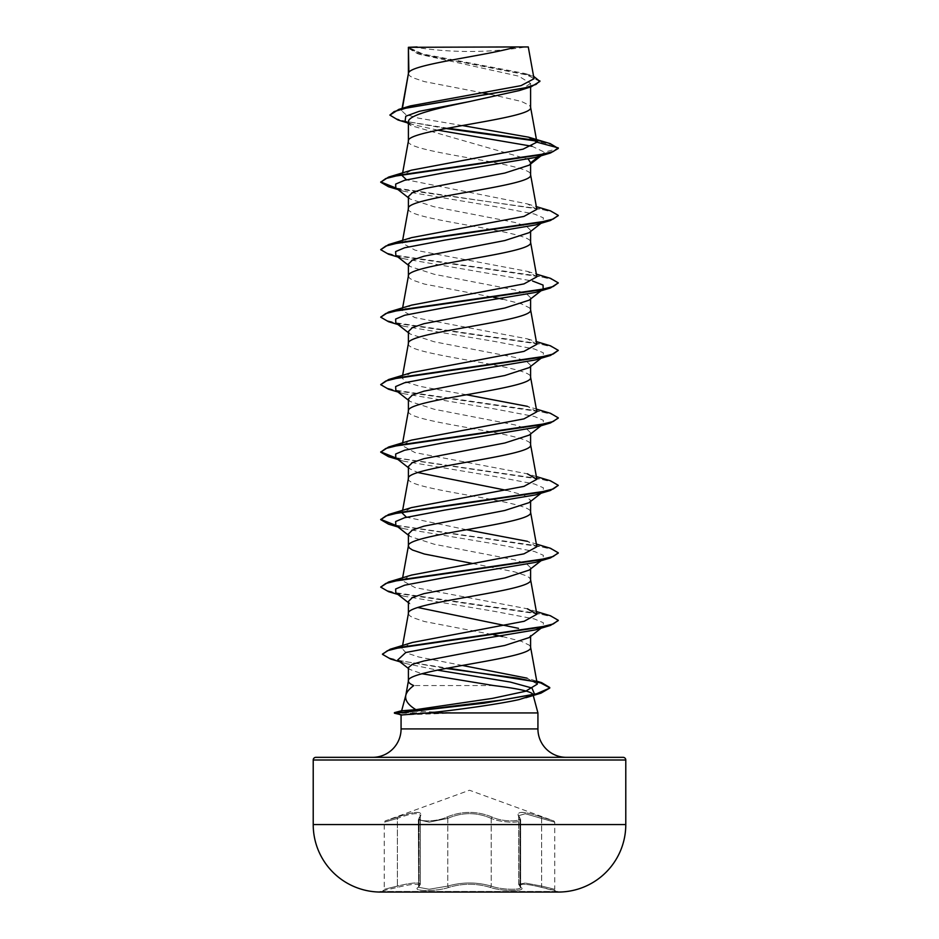 <?xml version="1.0" encoding="UTF-8"?>
<svg xmlns="http://www.w3.org/2000/svg" width="939" height="939" viewBox="0 0 939 939"><rect width="100%" height="100%" fill="white"/><g stroke="black" fill="none" stroke-linecap="round" stroke-linejoin="round"><path stroke-width="0.7" stroke-dasharray="4.7 3.52" d="M379.99 892.05L379.99 891.451L559.01 891.451L379.99 891.451L397.385 887.378C414.463 883.247 421.341 883.247 418.008 887.378C421.388 883.235 414.51 883.235 397.408 887.367L383.265 890.583L384.251 889.292L384.251 822.2L385.131 820.944L397.244 817.13C416 810.815 423.606 810.815 420.062 817.13C414.357 822.13 436.741 822.13 446.706 817.141C461.929 810.838 477.129 810.838 492.294 817.141C502.306 822.13 524.655 822.118 518.938 817.13C515.429 810.815 523.035 810.815 541.756 817.13L553.869 820.944L541.78 817.141C523.046 810.838 515.452 810.838 518.985 817.141C524.666 822.13 502.271 822.118 492.318 817.13C477.071 810.815 461.859 810.815 446.682 817.13C436.694 822.13 414.322 822.13 420.015 817.141C423.512 810.838 415.918 810.838 397.22 817.141L385.131 820.944L469.5 790.239L553.869 820.944L554.749 822.2L554.749 889.292L541.639 886.087L554.749 889.292L555.735 890.583L541.592 887.367C524.49 883.235 517.6 883.235 520.945 887.367C527.565 891.581 501.849 891.581 490.123 887.378C476.366 883.247 462.622 883.247 448.877 887.378C437.116 891.581 411.435 891.581 418.055 887.367C411.423 891.581 437.14 891.581 448.854 887.367C462.622 883.235 476.39 883.235 490.146 887.367C501.896 891.581 527.589 891.581 520.992 887.378A1.326 1.244 129.7 0 1 520.335 887.109L520.335 887.109A1.326 1.244 129.7 0 1 519.913 886.076L518.68 884.338L525.124 883.024L541.627 886.076L525.159 883.036L518.727 884.35L520.664 887.261C521.591 890.395 500.499 889.726 491.214 886.076C500.475 889.726 521.556 890.395 520.629 887.261L519.913 886.076L519.913 818.385L520.629 819.782L520.664 887.437L520.664 819.782L518.704 815.733L518.704 884.35L520.37 887.109A1.326 1.244 -50.2 0 1 519.948 886.087L519.948 818.385A1.326 1.209 139 0 0 519.678 817.517L519.678 817.517A1.326 1.209 139 0 0 518.985 817.141M559.01 892.05L541.615 887.378L541.639 886.087L541.592 887.367M420.062 817.13A1.326 1.209 41.1 0 0 419.087 818.385L420.343 815.709L420.343 884.327L418.371 887.261L429.182 889.245L447.809 886.087L429.17 889.245L418.336 887.261L420.296 884.338C419.264 882.061 411.622 882.648 397.361 886.087C380.342 890.289 380.354 890.289 397.373 886.076C380.342 890.289 380.354 890.289 397.373 886.076C411.634 882.637 419.299 882.05 420.343 884.327M397.22 817.141L397.361 818.385C411.505 813.162 419.146 812.27 420.296 815.733L420.308 884.374L418.665 887.109A1.326 1.244 -129.7 0 1 418.055 887.367A1.326 1.244 50.2 0 0 418.63 887.109L418.336 819.782L429.17 822.153L447.786 818.385C462.234 812.082 476.707 812.082 491.214 818.385C500.358 822.681 521.626 823.538 520.664 819.782L518.751 815.721M492.318 817.13A1.326 0.916 115.6 0 0 491.214 818.385C500.37 822.693 521.615 823.526 520.629 819.782L518.657 815.709L525.241 813.737L554.749 822.2L525.218 813.714L518.657 815.709L519.913 818.385A1.326 1.209 -41.1 0 0 518.938 817.13M412.984 46.95A355.188 355.188 0 0 0 526.016 46.95L412.984 46.95L526.016 46.95M537.93 712.936L394.427 713.217M449.64 712.936L394.427 712.654M401.07 714.99L449.64 713.217M372.666 757.339L566.334 757.339L372.666 757.339M450.356 712.654L401.692 710.706M493.891 685.576L413.77 685.576M530.594 636.407L530.594 635.21L529.033 637.628M408.406 73.488L409.451 75.648L412.538 77.632L424.358 81.599L482.775 92.891M408.888 72.315L408.406 73.665M408.406 140.979L408.406 141.155C404.627 152.4 534.373 163.644 530.594 174.889L530.594 174.724M533.587 76.259L422.081 54.427L408.383 47.326L419.557 54.309L518.762 76.165L530.594 83.454L530.594 86.963M530.594 83.454L519.431 90.531M530.594 164.008L530.594 162.799L529.044 165.229M408.406 208.47L408.406 208.634C404.627 219.89 534.373 231.135 530.594 242.379L530.594 242.215M408.406 196.544L409.956 198.962L434.135 206.78L515.065 222.461L526.579 226.369L530.594 230.29L529.044 232.708M408.406 275.949L409.451 278.108L412.538 280.092L424.358 284.059L493.609 297.358M530.594 230.29L530.594 231.499M408.406 264.035L409.967 266.453L434.252 274.294L515.077 289.951L526.579 293.86L530.594 297.78L529.009 300.198M408.406 343.439L408.406 343.615C404.627 354.86 534.373 366.104 530.594 377.349L530.594 377.185M530.594 297.78L530.594 298.978M408.406 331.514L409.944 333.932L434.17 341.761L515.03 357.419L526.521 361.339L530.594 365.259L529.044 367.677M408.406 410.93L408.406 411.094C404.627 422.339 534.373 433.595 530.594 444.84L530.594 444.663M530.594 365.259L530.594 366.468M408.406 399.005L409.967 401.434L434.17 409.251L515.077 424.921L526.579 428.83L530.594 432.75L529.044 435.168M408.406 478.409L408.406 478.585C404.627 489.829 534.373 501.074 530.594 512.33L530.594 512.154M530.594 432.75L530.594 433.947M506.191 490.275L524.15 495.252L530.594 500.229L529.009 502.658M530.594 500.229L530.594 501.438M408.406 533.974L409.956 536.404L434.194 544.233L515.042 559.89L526.533 563.799L530.594 567.719L529.044 570.137M530.594 567.719L530.594 568.928M490.193 94.24L521.438 101.447L529.549 105.426L530.594 107.41M408.406 121.976L410.625 125.486L528.422 159.325M502.494 299.118L521.438 303.907L529.549 307.886L530.594 309.87M408.406 466.483L409.944 468.901L417.832 472.54M472.517 563.47L514.642 571.874L526.462 575.842L529.549 577.825L530.594 579.809M408.406 601.465L409.956 603.871L408.406 602.674M408.406 613.554L409.451 615.538L412.538 617.522L424.358 621.501L493.609 634.787M502.494 636.56L521.438 641.349L529.549 645.316L530.594 647.3M462.34 125.544L418.43 118.126L405.671 114.429L401.669 110.732L402.162 109.769L410.402 105.907M534.033 78.747L524.819 73.477L422.832 54.016L408.477 47.373L515.734 46.95M402.162 109.769L402.42 108.314M408.406 667.582L409.533 669.319L421.975 673.744M538.869 156.461L544.444 152.177L532.026 146.273M437.727 130.157L412.702 124.535L405.108 121.108M541.075 155.792L544.444 152.177L558.294 148.456L552.132 144.759L536.486 141.061M446.002 128.526L397.972 119.969M539.89 81.423L525.922 74.486L417.632 53.676L408.406 48.253M550.172 143.597L535.829 140.381M447.739 128.197L405.683 121.377L393.899 117.962L389.885 114.546M537.296 684.144L527.002 678.146L536.756 681.174M462.317 665.434L418.653 656.971L405.965 652.734L402.056 648.485L412.374 642.464M536.369 611.559L527.413 608.801L415.015 587.579L402.138 580.513L411.599 575.055M536.862 546.768L527.425 541.322L536.369 544.068M466.483 529.725L406.458 517.213M402.631 510.323L402.138 513.023L411.575 507.576M536.369 476.578L527.401 473.831L415.003 452.61L402.15 445.544L411.599 440.086M536.85 411.798L527.413 406.341L536.369 409.099M466.483 394.756L420.12 386.399L406.434 382.232L402.138 378.053L411.575 372.607M536.85 344.308L527.389 338.85L415.05 317.64L402.138 310.574L411.599 305.116M536.85 276.829L527.425 271.371L415.073 250.161L402.15 243.084L411.587 237.626M536.85 209.338L527.401 203.88L406.458 179.783M402.631 172.893L402.138 175.593L411.599 170.135M532.929 694.308L532.237 695.693L534.455 693.968M543.165 154.16L535.594 157.447M395.824 187.894L403.418 191.192L494.36 206.416L534.397 214.033L543.376 217.836L542.977 221.792M541.557 222.649L535.57 224.937M395.835 255.396L403.418 258.671L532.542 281.007M541.991 290.045L535.594 292.416M395.824 322.863L403.43 326.173L494.372 341.397L534.397 349.003L543.376 352.818L543.165 356.62L535.57 359.907M395.835 390.366L403.406 393.652L494.325 408.876L534.373 416.482L543.364 420.296L543.176 424.099L535.594 427.386M395.824 457.845L403.43 461.143L494.372 476.366L534.397 483.984L543.376 487.787L543.165 491.59L535.57 494.888M395.835 525.335L403.406 528.622L494.325 543.845L534.361 551.463L543.364 555.266L542.977 559.221M541.557 560.078L535.594 562.367M395.824 592.814L403.43 596.112L494.372 611.336L534.408 618.954L543.376 622.757L543.165 626.571M397.643 660.058L405.671 663.521L437.339 670.129M533.798 694.426L532.143 695.353M397.009 188.821L540.125 208.951L553.247 212.308L558.259 215.665M388.558 254.246L538.575 276.136L553.224 279.787L558.294 283.437M388.582 321.737L538.575 343.627L553.212 347.266L558.294 350.916M388.558 389.216L537.472 410.906L552.531 414.51L558.271 418.125M388.582 456.706L538.575 478.597L553.212 482.247L558.294 485.886M388.558 524.185L537.484 545.876L552.531 549.491L558.271 553.106M388.582 591.687L537.46 613.355L552.508 616.97L558.259 620.585M390.683 659.061L445.896 668.427M396.012 188.046L550.418 210.829M380.706 249.128L385.765 252.779L400.401 256.417L550.442 278.32M380.706 316.619L385.788 320.269L400.437 323.92L550.418 345.798M380.706 384.098L385.765 387.748L400.401 391.399L550.442 413.289M396.012 457.986L550.418 480.768M396.023 525.476L550.442 548.27M380.706 586.57L385.788 590.208L400.437 593.859L550.418 615.749M382.49 654.06L387.795 657.57L401.61 661.079L447.645 668.099M315.88 757.339L623.12 757.339M408.758 46.95L414.029 46.95M446.682 817.13A1.326 0.916 64.4 0 1 447.786 818.385C462.305 812.106 476.766 812.106 491.191 818.385A1.326 0.916 115.6 0 1 492.294 817.141M541.78 817.141L541.639 818.385L541.756 817.13M420.015 817.141A1.326 1.209 -139 0 0 419.052 818.385L420.296 815.733L419.052 818.385L419.052 886.087A1.326 1.244 50.2 0 1 418.63 887.109L420.261 884.385M397.244 817.13L397.373 818.385C380.377 823.386 380.365 823.386 397.361 818.385C380.377 823.386 380.365 823.386 397.361 818.385L397.385 887.378M446.706 817.141A1.326 0.916 64.4 0 1 447.809 818.385L429.217 822.153L418.371 819.782L420.343 815.709C419.228 812.247 411.575 813.139 397.373 818.385L397.408 887.367M418.371 819.782L419.087 818.385L419.087 886.076A1.326 1.244 -129.7 0 1 418.665 887.109L418.371 819.782M490.123 887.378A1.326 0.939 -70.9 0 0 491.191 886.087C476.742 881.944 462.27 881.944 447.786 886.076C462.258 881.956 476.719 881.956 491.191 886.087A1.326 0.939 -70.8 0 1 490.146 887.367M541.615 887.378C524.537 883.247 517.671 883.247 520.992 887.378A1.326 1.244 -50.2 0 1 520.37 887.109L518.739 884.385M448.877 887.378A1.326 0.939 -109.1 0 1 447.809 886.087A1.326 0.939 -109.2 0 0 448.854 887.367M491.214 818.385L491.214 886.076L491.191 818.385M541.639 818.385L541.639 886.087L541.627 818.385M401.07 728.922L537.93 728.922M313.215 760.003L625.785 760.003M625.785 824.571L313.215 824.571M447.786 818.385L447.786 886.076L447.809 818.385M419.545 54.309L417.632 53.676M412.702 124.535L407.28 122.821M530.124 75.097L524.819 73.477M402.056 648.485L402.596 645.504M402.138 580.513L402.631 577.814M402.138 445.544L402.631 442.844M402.138 378.053L402.631 375.354M402.138 310.574L402.631 307.863M402.138 243.084L402.631 240.384M401.669 110.732L402.092 108.419M403.418 191.192L397.925 189.537M403.418 258.671L397.925 257.016M403.43 326.173L397.925 324.507M403.406 393.652L397.925 391.997M403.43 461.143L397.925 459.476M403.406 528.622L397.925 526.967M403.43 596.112L397.925 594.457M405.671 663.521L399.85 661.772M408.406 197.753L409.944 198.962M543.165 221.651L541.075 223.271M408.406 265.232L409.956 266.453M408.406 332.723L409.944 333.932M543.165 356.62L541.075 358.252M408.406 400.214L409.967 401.434M543.176 424.099L541.991 425.015M408.406 467.692L409.944 468.901M543.165 491.59L541.075 493.221M408.406 535.183L409.956 536.404M543.176 559.069L541.075 560.712M408.406 668.439L409.533 669.319M527.401 338.85L536.369 341.608M527.425 271.371L536.369 274.118M527.401 203.88L536.369 206.639M410.625 125.486L408.406 123.725M518.657 815.709L518.657 884.338"/><path stroke-width="1.41" d="M559.01 892.05L379.99 892.05L559.01 892.05A67.491 67.491 0 0 0 625.785 824.571L625.785 760.003L313.215 760.003L313.215 824.571L625.785 824.571M379.99 892.05A67.491 67.491 0 0 1 313.215 824.571M372.666 757.339A28.416 28.416 0 0 0 401.07 728.922L401.07 715.002L394.427 712.654L403.101 710.67L415.907 709.661C408.042 704.896 404.697 700.013 405.871 695.024C406.716 691.961 409.345 688.803 413.77 685.576C410.214 684.062 408.43 682.559 408.406 681.045C404.627 669.789 534.373 658.544 530.594 647.3L530.594 636.407M625.785 760.003A2.664 2.664 0 0 0 623.12 757.339L315.88 757.339A2.664 2.664 0 0 0 313.215 760.003M566.334 757.339A28.416 28.416 0 0 1 537.93 728.922L401.07 728.922M408.442 680.705L405.871 695.024M405.789 695.365L401.669 710.706L403.101 710.67M421.975 673.744L493.891 685.576C518.011 688.545 531.028 691.456 532.929 694.308L533.012 694.602M533.152 695.13L537.93 712.936L537.93 728.922M401.094 715.002L428.008 712.936L537.93 712.936M529.033 637.628L504.853 645.445L424.017 660.939L412.444 664.26L408.406 667.582L408.406 680.869M408.888 47.302L515.734 46.95C488.538 55.401 413.982 63.864 408.888 72.315L408.406 47.302L408.406 73.488M402.42 108.314L408.406 73.665M407.28 122.821L397.972 119.969L389.885 115.11L394.157 111.565L406.376 108.032L531.216 86.764L519.431 90.531L469.5 101.553C436.705 108.396 407.62 115.168 408.406 121.976L408.406 140.979M530.594 86.963L530.594 107.41C534.373 118.654 404.627 129.899 408.406 141.155M541.075 155.792L529.044 165.217L504.83 173.046L423.935 188.716L412.421 192.636L408.406 196.544L408.406 208.47M530.594 164.008L530.594 174.889C534.373 186.145 404.627 197.39 408.406 208.634M541.075 223.271L529.044 232.708L504.842 240.537L423.935 256.206L412.421 260.115L408.406 264.035L408.406 275.949M530.594 231.499L530.594 242.379C534.373 253.624 404.627 264.88 408.406 276.125M541.991 290.045L529.021 300.21L504.771 308.039L423.947 323.685L412.421 327.605L408.406 331.514L408.406 343.439M530.594 298.978L530.594 309.87C534.373 321.115 404.627 332.359 408.406 343.615M541.075 358.252L529.044 367.677L504.842 375.506L423.935 391.176L412.421 395.084L408.406 399.005L408.406 410.93M530.594 366.468L530.594 377.349C534.373 388.605 404.627 399.85 408.406 411.094M541.991 425.015L529.044 435.168L504.83 442.997L423.935 458.666L412.421 462.575L408.406 466.483L408.406 478.409M530.594 433.947L530.594 444.84C534.373 456.084 404.627 467.34 408.406 478.585M541.075 493.221L529.021 502.67L504.771 510.487L423.947 526.145L412.421 530.054L408.406 533.974L408.406 545.899M530.594 501.438L530.594 512.33C534.373 523.575 404.627 534.819 408.406 546.064L409.451 548.059L412.538 550.043L424.358 554.01L472.517 563.47M541.075 560.712L529.044 570.137L504.853 577.966L423.935 593.636L412.421 597.544L408.406 601.465L408.406 613.554C404.627 602.31 534.373 591.065 530.594 579.809L530.594 568.928M402.596 645.504L408.406 613.554M482.775 92.891L490.193 94.24M528.422 159.325L530.594 162.799L538.869 156.461M493.609 297.358L502.494 299.118M417.832 472.54L506.191 490.275M417.843 607.51L518.504 628.332M493.609 634.787L502.494 636.56M389.885 115.11L398.793 109.394L410.402 105.907L521.004 85.649L534.033 78.747L528.281 46.95M515.734 46.95L528.27 46.95M532.026 146.273L437.727 130.157M408.406 123.725L405.108 121.108L405.765 116.225L419.146 111.33L469.5 101.553M536.486 141.061L446.002 128.526M531.216 86.764L539.89 81.423L533.587 76.259M408.406 48.253L408.371 47.537M408.406 197.753L395.824 187.894L395.648 184.091L404.639 180.276L444.687 172.67L535.594 157.447L550.442 153.01L558.294 148.456L550.172 143.597L528.587 137.176L462.34 125.544M535.829 140.381L447.739 128.197M398.793 109.394L524.596 87.996L535.993 84.428L539.89 80.86M536.885 142.165L523.058 149.16L411.599 170.135L388.558 177.095L538.575 155.193L553.224 151.543L558.294 147.904L536.885 142.165L528.587 137.176M415.907 709.661L492.482 698.381L525.57 691.268L537.296 684.144L530.558 646.959M527.002 678.146L462.317 665.434M536.369 611.559L550.418 615.749L558.294 620.303L553.317 623.919L538.927 627.534L390.19 649.236L412.374 642.464L524.208 621.266L536.862 614.259L527.413 608.801M536.369 544.068L550.442 548.27L558.294 552.825L553.212 556.475L538.552 560.114L388.57 582.004L411.599 575.055L523.962 553.846L536.862 546.768L530.558 511.99M527.425 541.322L466.483 529.725M406.458 517.213L402.15 513.023M536.369 476.578L550.418 480.768L558.294 485.334L553.224 488.973L538.599 492.623L388.582 514.513L411.575 507.576L523.939 486.367L536.862 479.289L527.401 473.831M536.369 409.099L550.442 413.289L558.294 417.843L553.212 421.494L538.563 425.144L388.558 447.034L411.599 440.086L523.962 418.876L536.85 411.798L530.558 377.009M527.413 406.341L466.483 394.756M536.369 341.608L550.418 345.798L558.294 350.353L553.224 354.003L538.587 357.653L388.582 379.544L411.575 372.607L523.974 351.386L536.85 344.308L530.558 309.53M536.369 274.118L550.442 278.32L558.294 282.874L553.212 286.524L538.563 290.174L388.558 312.065L411.599 305.116L523.985 283.895L536.85 276.829L530.558 242.039M536.369 206.639L550.418 210.829L558.294 215.383L553.224 219.033L538.587 222.684L388.582 244.574L411.587 237.626L523.962 216.404L536.85 209.338L530.558 174.548M406.458 179.783L402.15 175.593M532.871 695.2L519.079 699.59C498.409 704.227 455.697 710.13 428.008 712.936M542.977 221.792L541.557 222.649M558.259 215.665L550.43 220.501L535.57 224.937L444.628 240.161L404.603 247.779L395.624 251.582L395.835 255.396L408.406 265.232M532.542 281.007L543.047 285.069L543.165 289.13M558.294 282.874L550.43 287.991L535.594 292.416L444.687 307.64L404.639 315.258L395.636 319.06L395.824 322.863L408.406 332.723M558.294 350.353L550.43 355.47L535.57 359.907L444.64 375.142L404.603 382.748L395.636 386.551L395.835 390.366L408.406 400.214M558.271 418.125L550.43 422.961L535.594 427.386L444.687 442.621L404.639 450.227L395.636 454.03L395.824 457.845L408.406 467.692M558.294 485.334L550.43 490.451L535.57 494.888L444.64 510.112L404.603 517.718L395.636 521.532L395.835 525.335L408.406 535.183M542.977 559.221L541.557 560.078M558.271 553.106L550.418 557.942L535.594 562.367L444.675 577.591L404.627 585.197L395.636 589.011L395.824 592.814L408.406 602.674M541.557 627.569L535.582 629.858L445.485 644.952L405.812 652.499L397.643 660.058L408.406 668.439M437.339 670.129L510.229 682.043L531.943 688.005L534.455 693.968L533.798 694.426M532.143 695.353L519.079 699.59M550.442 153.01L400.401 174.912L385.765 178.563L380.706 182.213L388.582 186.767L397.009 188.821M550.43 220.501L400.448 242.391L385.8 246.041L380.706 249.68L388.558 254.246L397.925 257.016M550.43 287.991L400.401 309.882L385.765 313.532L380.706 317.182L388.582 321.737L397.925 324.507M550.43 355.47L400.448 377.361L385.8 381.011L380.706 384.661L388.558 389.216L397.925 391.997M550.43 422.961L400.401 444.851L385.765 448.502L380.706 452.152L388.582 456.706L397.925 459.476M550.43 490.451L400.448 512.33L385.788 515.981L380.706 519.631L388.558 524.185L397.925 526.967M550.418 557.942L400.401 579.832L385.765 583.483L380.706 587.121L388.582 591.687L397.925 594.457M558.259 620.585L550.442 625.421L401.692 647.112L387.384 650.727L382.466 654.342L390.683 659.061L399.85 661.772M445.896 668.427L517.107 678.111L540.723 682.946L549.714 687.794M549.749 688.064L540.981 693.146L484.09 703.182L395.859 713.217L501.661 700.083L536.486 693.792L549.749 688.064M388.558 177.095L380.706 182.213M380.741 181.931L396.012 188.046M388.582 244.574L380.706 249.68M388.558 312.065L380.706 317.182M388.582 379.544L380.706 384.661M388.558 447.034L380.706 452.152M380.741 451.87L396.012 457.986M388.582 514.513L380.706 519.631M380.729 519.349L396.023 525.476M388.57 582.004L380.706 587.121M390.19 649.236L382.49 654.06M447.645 668.099L541.603 682.641L549.749 687.512M417.08 46.95L408.406 47.302M394.427 713.217L402.502 715.037M536.862 614.259L530.558 579.469M402.631 577.814L408.442 545.723M402.631 510.323L408.442 478.244M536.862 479.289L530.558 444.499M402.631 442.844L408.442 410.754M402.631 375.354L408.442 343.263M402.631 307.863L408.442 275.784M402.631 240.384L408.442 208.294M402.631 172.893L408.442 140.815M536.862 141.871L530.558 107.069M402.092 108.419L408.442 73.324M397.925 189.537L388.582 186.767M535.582 629.858L550.442 625.421M525.899 697.712L540.981 693.146M541.991 627.475L529.044 637.628M536.756 681.174L541.603 682.641M401.692 710.706L394.427 712.654"/></g></svg>

